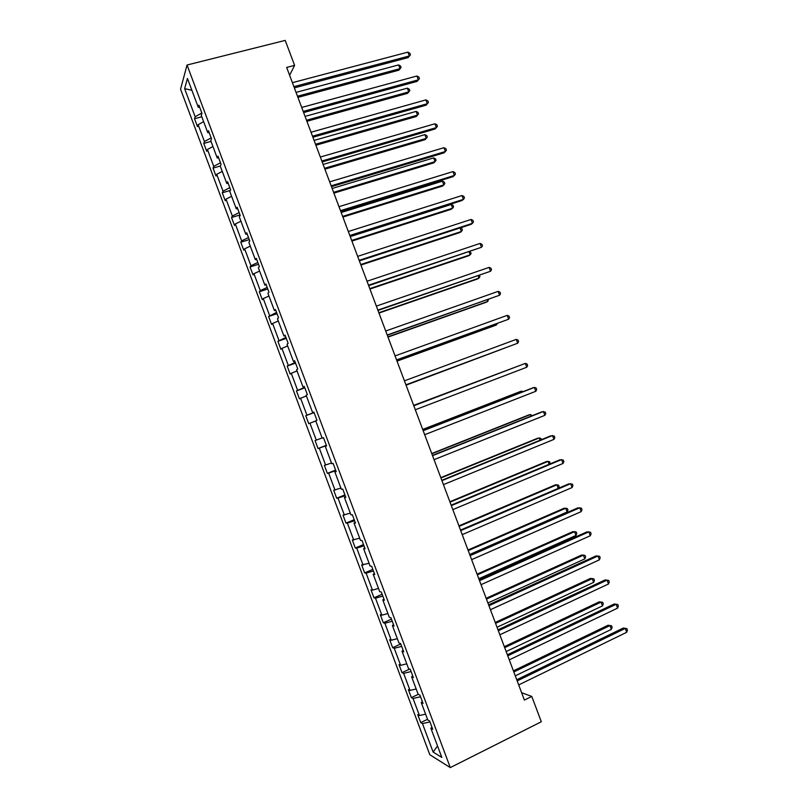 <?xml version="1.0" encoding="UTF-8"?>
<svg xmlns="http://www.w3.org/2000/svg" width="808" height="808" viewBox="0 0 808 808"><rect width="100%" height="100%" fill="white"/><g stroke="black" fill="none" stroke-linecap="round" stroke-linejoin="round"><path stroke-width="1.21" d="M180.558 89.203L429.816 754.733L450.288 767.6L187.042 65.014L180.558 89.203M429.977 721.928L422.453 723.574L420.716 722.615L427.533 719.312M437.512 745.925L433.128 752.076L422.453 723.574M425.604 714.151L419.443 715.524L417.716 714.605L420.716 722.615M419.443 715.524L413.05 698.465L411.363 697.627L418.251 694.355M416.171 688.971L410.04 690.426L408.363 689.618L411.363 697.627M410.04 690.426L403.647 673.377L402 672.65L409.656 669.095M406.747 663.812L400.637 665.337L399.011 664.651L402 672.65M400.637 665.337L394.254 648.289L392.658 647.693L400.778 643.996M397.324 638.663L391.244 640.259L389.658 639.704L392.658 647.693M391.244 640.259L384.871 623.231L383.315 622.746L391.456 619.12M387.911 613.535L381.861 615.191L380.316 614.757L383.315 622.746M381.861 615.191L375.488 598.173L373.973 597.819L382.144 594.254M378.498 588.406L372.478 590.143L370.983 589.83L373.973 597.819M372.478 590.143L366.105 573.135L364.64 572.902L372.831 569.398M369.094 563.297L361.651 564.913L364.64 572.902M363.095 565.115L356.732 548.107L355.308 547.996L363.519 544.562M359.691 538.209L352.328 540.017L355.308 547.996M353.722 540.087L347.359 523.099L345.986 523.099L354.227 519.736M350.288 513.13L343.006 515.13L345.986 523.099M344.359 515.08L337.996 498.092L336.673 498.223L344.925 494.92M340.905 488.062L333.684 490.254L336.673 498.223M334.997 490.082L328.634 473.114L327.361 473.357L335.633 470.125M331.512 463.004L324.372 465.388L327.361 473.357M325.634 465.105L319.281 448.137L318.049 448.511L326.351 445.339M322.139 437.966L315.07 440.542L318.049 448.511M316.292 440.138L309.939 423.18L308.747 423.665L305.767 415.706L314.09 412.625M314.029 412.454L305.767 415.706M306.939 415.181L300.586 398.233L299.445 398.839L296.465 390.89L304.818 387.87M304.646 387.426L296.465 390.89M297.596 390.244L291.254 373.296L290.153 374.033L287.173 366.085L295.546 363.125M295.284 362.408L287.173 366.085M288.264 365.307L281.921 348.379L280.861 349.228L277.891 341.289L286.284 338.401M285.911 337.411L277.891 341.289M278.932 340.4L272.589 323.473L271.579 324.442L268.609 316.504L277.023 313.686M276.548 312.423L268.609 316.504M269.599 315.494L263.267 298.586L262.307 299.677L259.328 291.739L267.771 288.981M267.196 287.446L260.277 290.607L259.328 291.739M260.277 290.607L253.944 273.7L253.025 274.912L250.056 266.983L258.52 264.297M257.843 262.479L250.965 265.731L250.056 266.983M250.965 265.731L244.632 248.844L243.763 250.167L240.794 242.238L249.278 239.612M248.49 237.532L241.653 240.875L240.794 242.238M241.653 240.875L235.32 223.988L234.492 225.432L231.532 217.514L240.037 214.948M239.148 212.595L232.34 216.029L231.532 217.514M232.34 216.029L226.018 199.152L225.24 200.717L222.271 192.799L230.361 190.436M229.815 187.678L223.038 191.193L222.271 192.799M223.038 191.193L216.716 174.326L215.988 176.013L213.019 168.094L220.342 166.014M220.483 162.772L213.746 166.367L213.019 168.094M213.746 166.367L207.424 149.51L206.737 151.318L203.768 143.41L211.029 141.4M211.161 137.875L204.444 141.562L203.768 143.41M204.444 141.562L198.142 124.715L197.495 126.634L194.526 118.725L201.808 116.786M201.838 112.999L195.162 116.766L194.526 118.725M195.162 116.766L184.628 88.648L187.456 78.467L198.233 107.232L198.899 105.161L201.96 113.332L201.273 115.362L207.737 132.603L208.454 130.654L211.514 138.835L210.787 140.743L217.241 157.994L218.008 156.166L221.069 164.347L220.291 166.135L226.765 183.396L227.573 181.689L230.633 189.88L229.815 191.536L236.279 208.807L237.138 207.232L240.208 215.423L239.33 216.958L245.804 234.229L246.713 232.785L249.783 240.976L248.864 242.38L255.338 259.671L256.298 258.348L259.368 266.549L258.398 267.832L264.873 285.123L265.872 283.931L268.953 292.132L267.933 293.294L274.417 310.595L275.467 309.525L278.538 317.736L277.477 318.766L283.962 336.077L285.062 335.138L288.143 343.349L287.022 344.248L293.516 361.58L294.657 360.762L297.738 368.973L296.576 369.751L303.071 387.082L304.262 386.396L307.343 394.617L306.141 395.264L312.635 412.615L313.878 412.05L316.958 420.281L315.706 420.796L322.2 438.148L323.493 437.714L326.573 445.945L325.271 446.339L331.775 463.701L333.118 463.398L336.199 471.63L334.845 471.892L341.36 489.274L342.744 489.093L345.824 497.334L344.43 497.465L350.935 514.847L352.379 514.797L355.459 523.049L354.015 523.059L360.53 540.451L362.014 540.522L365.105 548.773L363.6 548.652L370.125 566.055L371.65 566.267L374.75 574.518L373.195 574.266L379.72 591.678L381.305 592.011L384.396 600.273L382.8 599.9L389.325 617.322L390.951 617.777L394.051 626.038L392.405 625.533L398.94 642.966L400.616 643.562L403.707 651.824L402.02 651.197L408.555 668.63L410.282 669.357L413.373 677.629L411.636 676.862L418.17 694.314L419.948 695.163L423.049 703.435L421.261 702.546L427.796 720.009L429.624 720.989L432.724 729.26L430.886 728.25L441.814 757.419L433.128 752.076M289.618 75.296L294.607 65.377L286.668 67.438L524.392 700.082L531.785 696.435L521.615 692.709M422.321 701.495L421.261 702.546M420.534 696.728L413.05 698.465M412.716 675.872L411.636 676.862M411.1 671.549L403.647 673.377M403.121 650.248L402.02 651.197M401.667 646.38L394.254 648.289M393.526 624.655L392.405 625.533M392.244 621.231L384.871 623.231M383.941 599.061L382.8 599.9M382.83 596.082L375.488 598.173M374.356 573.488L373.195 574.266M373.417 570.963L366.105 573.135M364.782 547.925L363.6 548.652M364.004 545.844L356.732 548.107M355.217 522.382L354.015 523.059M354.601 520.746L347.359 523.099M345.652 496.849L344.43 497.465M345.198 495.658L337.996 498.092M336.088 471.327L334.845 471.892M335.805 470.579L328.634 473.114M326.533 445.824L325.271 446.339M326.422 445.521L319.281 448.137M315.766 420.958L309.939 423.18M313.918 412.171L312.635 412.615M306.394 395.94L300.586 398.233M304.374 386.699L303.071 387.082M297.021 370.943L291.254 373.296M294.839 361.237L293.516 361.58M287.658 345.945L281.921 348.379M285.305 335.795L283.962 336.077M278.305 320.968L272.589 323.473M275.781 310.363L274.417 310.595M268.953 296.011L263.267 298.586M266.256 284.951L264.873 285.123M259.6 271.054L253.944 273.7M256.742 259.55L255.338 259.671M250.258 246.117L244.632 248.844M247.228 234.158L245.804 234.229M240.925 221.2L235.32 223.988M237.724 208.787L236.279 208.807M231.593 196.283L226.018 199.152M228.22 183.426L226.765 183.396M222.261 171.387L216.716 174.326M218.726 158.075L217.241 157.994M212.938 146.511L207.424 149.51M209.232 132.744L207.737 132.603M203.626 121.634L198.142 124.715M199.748 107.424L198.233 107.232M531.785 696.435L541.31 721.766L450.288 767.6M294.607 65.377L285.214 40.4L187.042 65.014M191.88 90.284L184.628 88.648M431.926 727.15L430.886 728.25M294.344 87.88L408.151 57.58L409.353 55.954L293.88 86.648M407.909 52.126L409.878 53.267L410.454 54.793L409.353 55.954L407.909 52.126L292.395 82.679M410.454 54.793L408.151 57.58M297.92 97.394L398.859 70.185L399.99 68.65L398.596 64.923L296.041 92.385M297.485 96.233L399.99 68.65L401.081 67.498L398.859 70.185M398.596 64.923L400.516 66.014L401.081 67.498M303.616 112.554L417.12 81.366L418.352 79.82L303.192 111.423M416.908 76.002L418.867 77.093L419.443 78.628L418.352 79.82L416.908 76.002L301.697 107.454M419.443 78.628L417.12 81.366M312.898 137.249L426.099 105.171L427.361 103.707L312.504 136.209M425.917 99.879L427.856 100.939L428.432 102.465L427.361 103.707L425.917 99.879L311.019 132.239M428.432 102.465L426.099 105.171M306.909 121.301L407.586 93.334L408.747 91.88L407.343 88.153L305.06 116.392M306.505 120.24L408.747 91.88L409.828 90.688L407.586 93.334M407.343 88.153L409.262 89.203L409.828 90.688M315.898 145.228L416.322 116.493L417.514 115.12L416.11 111.393L314.09 140.41M315.534 144.258L417.514 115.12L418.574 113.888L416.322 116.493M416.11 111.393L418.009 112.403L418.574 113.888M322.18 161.943L435.078 128.987L436.37 127.603L321.826 161.014M434.926 123.775L436.855 124.796L437.431 126.321L436.37 127.603L434.926 123.775L320.332 157.035M324.897 169.165L425.059 139.673L426.281 138.37L424.877 134.643L323.119 164.438M324.564 168.296L426.281 138.37L427.321 137.107L426.765 135.613L424.877 134.643M331.462 186.658L444.067 152.813L445.39 151.51L331.149 185.83M443.946 147.682L445.854 148.662L446.43 150.197L445.39 151.51L443.946 147.682L329.654 181.851M333.896 193.122L433.795 162.852L435.047 161.63L433.644 157.903L332.149 188.476M333.593 192.334L435.047 161.63L436.078 160.327L435.512 158.843L433.644 157.903M340.754 211.393L453.056 176.649L454.409 175.437L340.481 210.656M452.965 171.599L454.864 172.538L455.439 174.073L454.409 175.437L452.965 171.599L338.986 206.676M342.895 217.079L442.542 186.052L443.824 184.901L442.41 181.174L341.188 212.534M342.632 216.393L443.824 184.901L444.834 183.567L444.279 182.073L442.41 181.174M350.056 236.138L462.045 200.495L463.439 199.364L349.814 235.492M461.994 195.536L463.873 196.435L464.449 197.97L463.439 199.364L461.994 195.536L348.319 231.512M351.904 241.057L451.288 209.262L452.601 208.191L451.197 204.464L350.228 236.603M351.682 240.461L452.601 208.191L453.601 206.818L453.036 205.323L451.197 204.464M359.358 260.893L471.044 224.361L472.468 223.311L359.156 260.348M471.024 219.473L472.882 220.342L473.468 221.867L472.468 223.311L471.024 219.473L357.661 256.368M360.924 265.044L460.035 232.482L461.378 231.492L460.055 227.957M360.732 264.539L461.378 231.492L462.368 230.078L461.812 228.583L460.267 227.886M368.66 285.658L481.497 247.268L368.499 285.214M480.053 243.43L481.901 244.258L482.487 245.794L481.497 247.268L480.053 243.43L367.004 281.234M369.943 289.052L468.802 255.712L470.175 254.803L469.084 251.924M369.781 288.638L470.175 254.803L471.145 253.348L470.014 251.611M377.972 310.434L490.547 271.246L377.851 310.1M489.093 267.397L490.931 268.185L491.506 269.721L490.547 271.246L489.093 267.397L376.346 306.111M378.962 313.06L477.558 278.952L478.962 278.124L478.124 275.892M378.841 312.736L478.962 278.124L479.922 276.629L479.467 275.427M387.295 335.229L499.586 295.223L387.204 334.997M498.132 291.375L499.96 292.122L500.536 293.658L499.586 295.223L498.132 291.375L385.699 331.007M387.991 337.087L486.325 302.212L487.759 301.455L487.163 299.879M387.901 336.855L487.759 301.455L488.507 299.404M396.617 360.045L508.636 319.221L396.566 359.903M507.182 315.373L508.99 316.079L509.575 317.615L508.636 319.221L507.182 315.373L395.061 355.904M397.021 361.125L495.092 325.483L496.556 324.806L496.213 323.887M396.97 360.994L496.556 324.806L497.354 323.473M405.939 384.861L517.686 343.228L405.929 384.82M516.241 339.38L518.029 340.047L518.615 341.582L517.686 343.228L516.241 339.38L404.424 380.831M406.06 385.174L505.263 347.894M406.04 385.133L505.586 347.773M413.797 405.757L525.301 363.398L526.745 367.246L415.292 409.757M413.777 405.717L525.301 363.398L527.079 364.024L527.654 365.559L526.745 367.246M512.868 368.074L413.646 405.374M513.211 367.943L413.666 405.414M423.17 430.704L534.361 387.426L535.815 391.284L424.675 434.704M423.109 430.563L532.725 387.901L534.361 387.426L536.128 388.012L536.704 389.557L535.815 391.284M521.928 392.102L521.574 391.163L520.029 391.617L422.695 429.452M523.089 391.658L521.574 391.163L422.746 429.583M432.543 455.661L543.43 411.474L544.885 415.322L434.048 459.671M432.452 455.419L541.754 411.868L545.178 412.019L545.754 413.555L544.885 415.322M530.997 416.15L530.391 414.555L528.816 414.928L431.745 453.541M532.32 415.625L530.391 414.555L431.836 453.763M441.925 480.639L552.5 435.522L553.955 439.38L443.43 484.638M441.804 480.295L550.793 435.835L554.237 436.037L554.813 437.572L553.955 439.38M540.067 440.209L539.219 437.956L537.603 438.249L440.804 477.629M541.39 439.673L540.926 438.441L539.219 437.956L440.926 477.962M451.319 505.626L561.58 459.59L563.035 463.449L452.823 509.626M451.147 505.182L559.843 459.823L563.297 460.065L563.883 461.6L563.035 463.449M549.137 464.287L548.046 461.368L546.4 461.58L449.864 501.748M550.026 463.923L549.743 461.822L548.046 461.368L450.016 502.162M460.712 530.624L570.66 483.669L572.115 487.537L462.216 534.633M460.51 530.078L568.893 483.82L572.367 484.103L572.943 485.648L572.115 487.537M558.217 488.375L556.874 484.79L555.197 484.931L458.924 525.867M558.399 488.295L559.116 486.709L558.56 485.214L556.874 484.79L459.116 526.382M470.115 555.641L579.74 507.767L581.194 511.626L471.62 559.651M469.872 554.995L577.942 507.828L581.437 508.161L582.013 509.696L581.194 511.626M469.68 554.49L567.125 511.989L565.711 508.232L564.004 508.283L467.994 550.006M567.125 511.989L567.943 510.111L567.378 508.606L565.711 508.232L468.226 550.612M479.518 580.659L588.83 531.876L590.295 535.734L481.023 584.679M479.235 579.912L587.002 531.846L590.507 532.22L591.092 533.765L590.295 535.734M478.791 578.74L575.963 535.441L574.549 531.684L572.822 531.654L477.063 574.155M575.963 535.441L576.771 533.522L576.205 532.018L574.549 531.684L477.336 574.852M488.921 605.707L597.93 555.985L599.385 559.853L490.436 609.717M488.608 604.859L596.072 555.884L599.597 556.298L600.172 557.843L599.385 559.853M487.911 602.99L584.81 558.904L583.396 555.146L581.629 555.035L486.143 598.314M584.81 558.904L585.598 556.944L585.032 555.45L583.396 555.146L486.446 599.112M498.334 630.755L607.03 580.124L608.485 583.992L499.849 634.775M497.981 629.806L605.131 579.922L608.677 580.386L609.262 581.932L608.485 583.992M497.031 627.26L593.658 582.376L592.244 578.619L590.446 578.437L495.233 622.483M593.658 582.376L594.435 580.386L593.87 578.881L592.244 578.619L495.567 623.372M507.757 655.823L616.13 604.263L617.595 608.131L509.272 659.843M507.363 654.773L614.211 603.99L617.766 604.495L618.352 606.04L617.595 608.131M614.211 603.99L617.766 604.495M506.151 651.551L602.515 605.869L601.091 602.101L599.273 601.839L504.313 646.673M599.273 601.839L602.707 602.324L601.091 602.101L504.687 647.652M602.707 602.324L603.273 603.829L602.515 605.869M517.181 680.902L625.24 628.422L626.705 632.29L518.696 684.921M516.746 679.75L623.281 628.058L626.867 628.604L627.442 630.159L626.705 632.29M623.281 628.058L626.867 628.604M515.282 675.841L611.373 629.361L609.949 625.594L608.101 625.251L513.413 670.872M608.101 625.251L611.555 625.786L609.949 625.594L513.817 671.953M611.555 625.786L612.121 627.291L611.373 629.361"/></g></svg>

